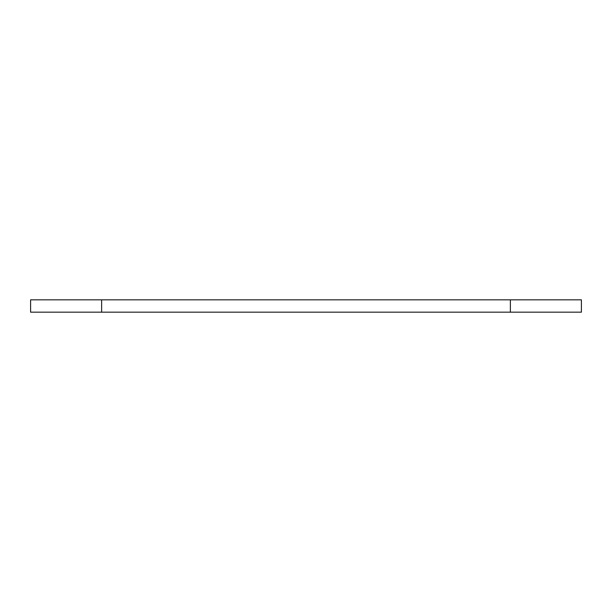 <?xml version="1.0" encoding="UTF-8"?>
<svg xmlns="http://www.w3.org/2000/svg" width="612" height="612" viewBox="0 0 612 612"><rect width="100%" height="100%" fill="white"/><g stroke="black" fill="none" stroke-linecap="round" stroke-linejoin="round"><path stroke-width="0.92" d="M510.362 299.826L581.4 299.826L581.4 312.174L30.6 312.174L30.6 299.826L510.362 299.826L510.362 312.174M101.638 312.174L101.638 299.826"/></g></svg>
